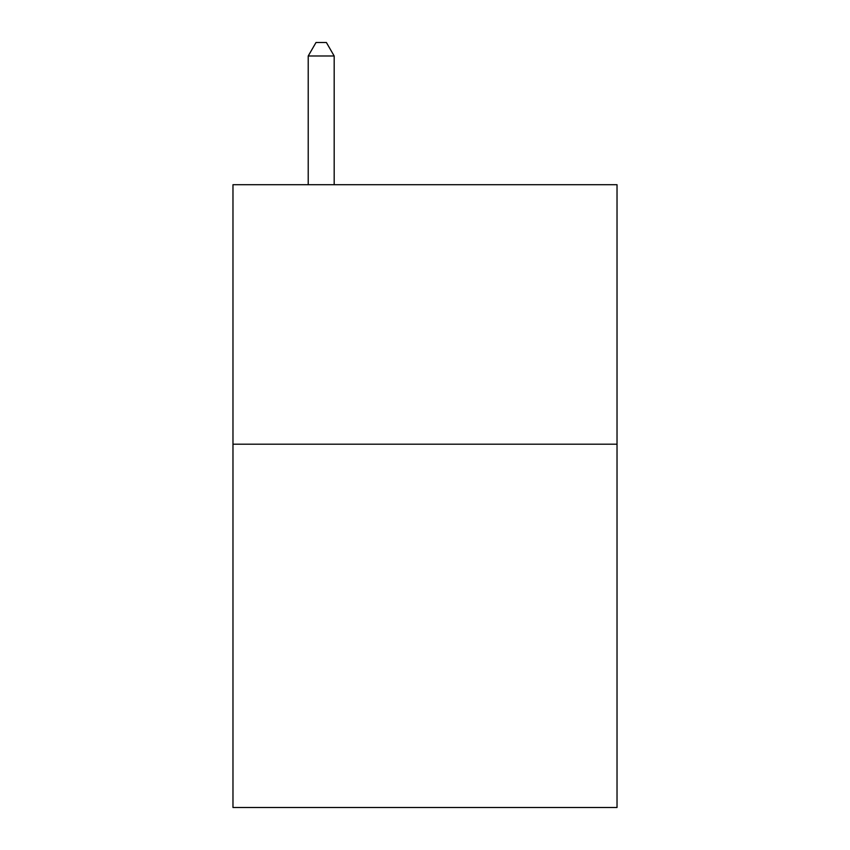 <?xml version="1.0" encoding="UTF-8"?>
<svg xmlns="http://www.w3.org/2000/svg" width="850" height="850" viewBox="0 0 850 850"><rect width="100%" height="100%" fill="white"/><g stroke="black" fill="none" stroke-linecap="round" stroke-linejoin="round"><path stroke-width="1.27" d="M617.026 444.199L617.026 807.5L232.974 807.5L232.974 184.705L617.026 184.705L617.026 444.199L232.974 444.199M334.178 184.705L334.178 55.994L308.221 55.994L308.221 184.705M308.221 55.994L316.009 42.5L326.389 42.5L334.178 55.994"/></g></svg>
